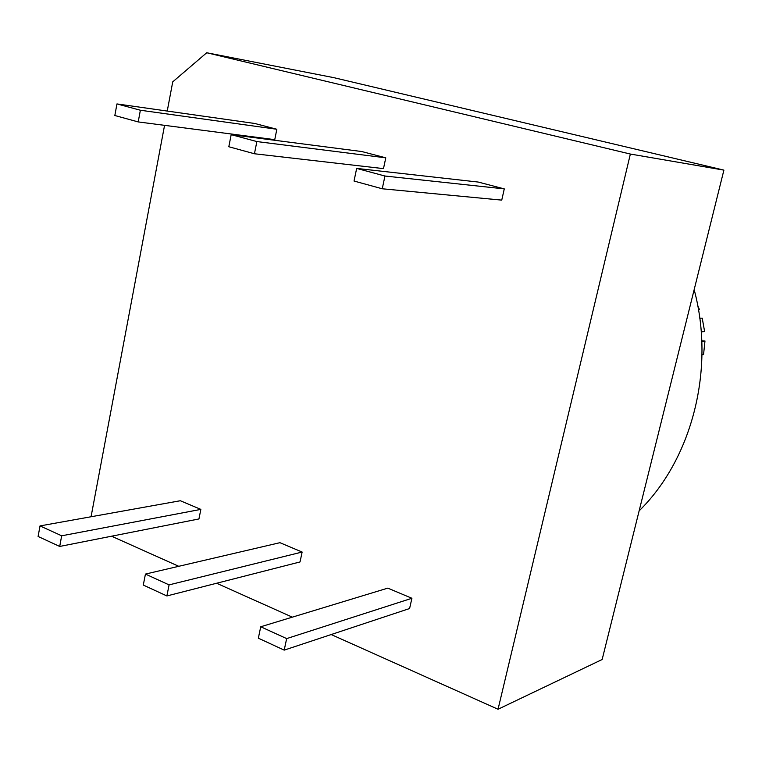 <?xml version="1.0" encoding="UTF-8"?>
<svg xmlns="http://www.w3.org/2000/svg" width="762" height="762" viewBox="0 0 762 762"><rect width="100%" height="100%" fill="white"/><g stroke="black" fill="none" stroke-linecap="round" stroke-linejoin="round"><path stroke-width="1.14" d="M702.05 331.794L701.259 332.08M701.783 340.814L704.974 340.985L703.555 354.568L701.993 354.73M697.735 305.61L699.297 309.296L698.449 309.61M699.783 318.268L702.221 318.145L704.631 331.613L701.24 331.851M704.974 340.985L701.802 341.252M699.297 309.296L698.402 309.324M116.948 103.927L140.37 110.233L138.208 121.92L114.833 115.51L116.948 103.927L254.794 123.482L276.835 129.264L140.37 110.233M276.835 129.264L274.758 139.656L138.208 121.92M231.181 134.655L256.861 141.561L254.441 153.762L228.819 146.742L231.181 134.655L361.855 151.552L385.782 157.829L256.861 141.561M385.782 157.829L383.486 168.621L254.441 153.762M356.664 168.412L384.953 176.022L382.248 188.776L354.025 181.042L356.664 168.412L478.231 182.061L504.282 188.89L384.953 176.022M504.282 188.89L501.748 200.12L382.248 188.776M40.024 525.913L61.674 535.8L59.703 546.449L38.1 536.477L40.024 525.913L180.318 500.739L200.854 509.387L61.674 535.8M200.854 509.387L198.939 518.951L59.703 546.449M145.437 574.081L169.078 584.883L166.888 595.951L143.294 585.054L145.437 574.081L279.921 542.687L302.133 552.04L169.078 584.883M302.133 552.04L300.028 561.946L166.888 595.951M260.737 626.764L286.655 638.604L284.207 650.129L258.347 638.185L260.737 626.764L387.801 588.131L411.909 598.275L286.655 638.604M411.909 598.275L409.594 608.533L284.207 650.129M206.721 52.749L630.365 154.048L498.043 709.251L602.151 659.501L723.9 170.126L333.87 77.667L206.721 52.749L172.736 81.848L167.24 111.061M91.059 516.76L164.563 125.339M498.043 709.251L331.184 634.546M292.341 617.153L216.618 583.244M178.765 566.299L111.557 536.21M639.128 510.873C692.01 459.067 715.442 368.932 694.163 289.655M723.9 170.126L630.365 154.048M703.269 341.043L701.802 341.166"/></g></svg>

